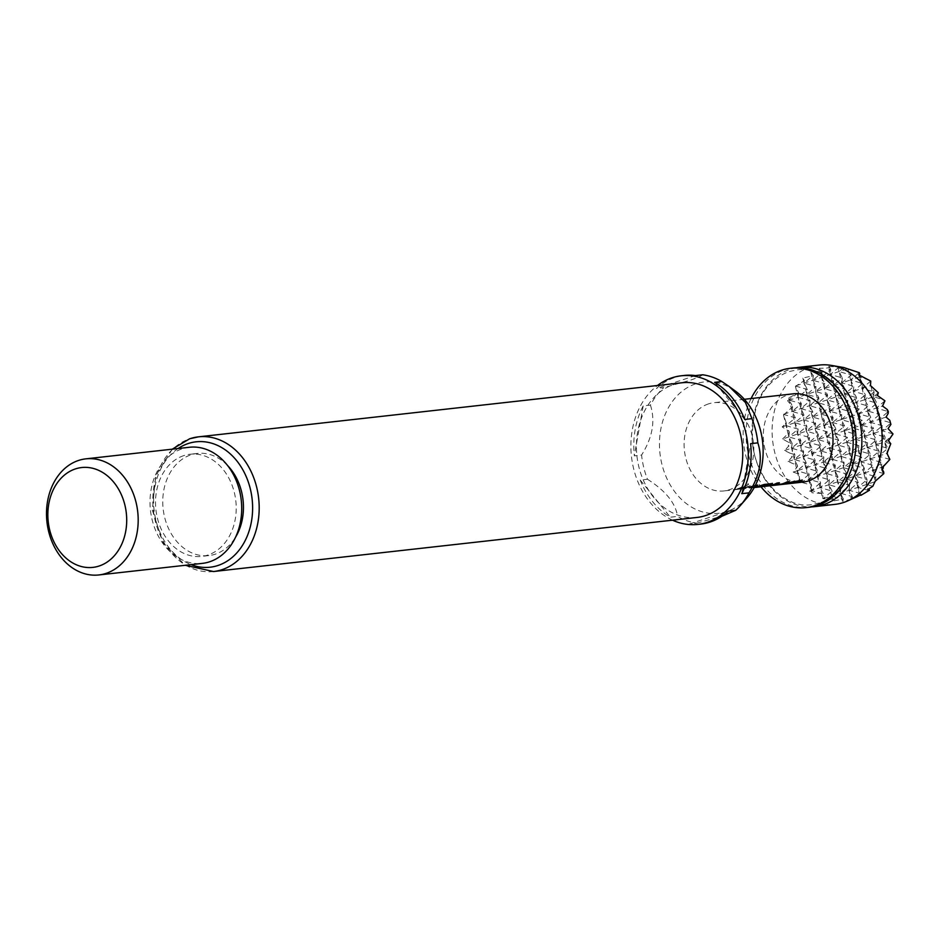 <?xml version="1.0" encoding="UTF-8"?>
<svg xmlns="http://www.w3.org/2000/svg" width="940" height="940" viewBox="0 0 940 940"><rect width="100%" height="100%" fill="white"/><g stroke="black" fill="none" stroke-linecap="round" stroke-linejoin="round"><path stroke-width="0.7" stroke-dasharray="4.7 3.53" d="M745.056 485.745C747.923 484.899 748.945 484.206 748.123 483.654C745.303 484.617 744.28 485.31 745.056 485.745L745.138 485.957C748.017 485.111 749.051 484.406 748.216 483.853C745.397 484.817 744.363 485.522 745.138 485.957L745.056 485.745M808.858 507.295A70.1 54.802 83.6 0 1 747.406 449.367A70.1 54.802 83.6 0 1 784.548 369.866A70.1 54.802 83.6 0 1 793.266 367.963M819.327 365.049A70.1 54.802 -96.4 0 0 810.609 366.953A70.1 54.802 -96.4 0 0 773.467 446.453A70.1 54.802 -96.4 0 0 834.92 504.38M796.18 367.74A70.1 54.802 -96.4 0 0 790.34 369.22A70.1 54.802 -96.4 0 0 752.893 446.876A70.1 54.802 -96.4 0 0 811.737 506.872M751.084 398.548A70.1 54.802 -96.4 0 0 760.954 486.791M852.157 498.611L852.369 496.649L849.102 490.257L861.111 493.759L857.398 496.884L851.299 499.293L842.311 501.196L843.391 499.081L832.828 501.044L833.286 499.316L823.381 498.729L822.759 498.505L823.17 493.606L811.902 492.76L811.902 491.561L809.61 491.079L811.667 485.193L800.175 481.985L798.789 474.089L793.219 472.08L797.567 466.416L797.39 465.441L788.108 461.564L791.95 457.052L790.035 453.197L784.595 450.519L788.39 446.441L788.331 442.2L782.609 438.98L788.848 436.924L798.107 429.134L797.59 434.033L806.861 426.243L806.332 431.155L815.603 423.364L815.086 428.264L824.357 420.474L823.828 425.385L833.099 417.595L832.582 422.507L841.841 414.716L829.82 411.203L839.091 403.424L827.071 399.911L836.341 392.121L824.321 388.62L833.592 380.829L821.572 377.328L830.831 369.538L826.002 368.139L829.809 367.528L828.352 366.389L830.314 374.449L830.831 369.538L829.809 367.528M782.609 438.98L789.33 432.353L789.013 431.331L782.209 426.913L786.357 423.106L783.502 415.022L792.573 406.856L787.579 400.734L789.424 399.336L788.778 397.902L798.565 392.673L795.428 386.387L804.334 380.571L802.854 378.08L813.3 375.647L810.856 372.158L818.305 371.323L820.773 369.855L819.363 368.292L826.002 368.139M708.49 403.895A44.392 34.709 -96.4 0 0 684.966 454.243A44.392 34.709 -96.4 0 0 723.882 490.939A44.392 34.709 -96.4 0 0 729.405 489.728A44.392 34.709 -96.4 0 0 752.928 439.38A44.392 34.709 -96.4 0 0 714.012 402.696A44.392 34.709 -96.4 0 0 708.49 403.895M747.265 497.565A66.058 51.641 83.6 0 1 726.855 511.513A66.058 51.641 83.6 0 1 661.842 463.972A66.058 51.641 83.6 0 1 695.729 383.814A66.058 51.641 83.6 0 1 735.35 391.052M697.116 517.435A67.762 52.981 83.6 0 1 637.72 461.446A67.762 52.981 83.6 0 1 673.616 384.601A67.762 52.981 83.6 0 1 682.041 382.756M672.547 520.184A74.777 58.456 83.6 0 1 631.48 456.593A74.777 58.456 83.6 0 1 657.483 385.506M700.782 524.085A74.777 58.456 83.6 0 1 689.514 523.956L696.752 523.145A74.777 58.456 83.6 0 1 677.564 516.401L670.326 517.2A74.777 58.456 83.6 0 1 640.234 480.07L647.472 479.259A74.777 58.456 83.6 0 1 641.573 455.066L634.336 455.877A74.777 58.456 83.6 0 1 643.195 405.892L650.433 405.081A74.777 58.456 83.6 0 1 663.711 387.632L656.473 388.443A74.777 58.456 83.6 0 1 674.85 377.504A74.777 58.456 83.6 0 1 684.167 375.46M696.752 523.145L722.437 516.025M647.472 479.259C665.579 490.774 675.613 503.159 677.564 516.401M650.433 405.081C655.509 420.897 652.56 437.558 641.573 455.066M702.673 374.79C700.782 376.247 696.352 378.15 689.408 380.512L663.711 387.632M227.574 465.512A51.406 40.197 -96.4 0 0 197.388 453.421A51.406 40.197 -96.4 0 0 190.996 454.819A51.406 40.197 -96.4 0 0 163.76 513.123A51.406 40.197 -96.4 0 0 208.821 555.599A51.406 40.197 -96.4 0 0 215.213 554.201A51.406 40.197 -96.4 0 0 235.588 537.139M183.746 455.63A51.406 40.197 -96.4 0 0 156.522 513.922A51.406 40.197 -96.4 0 0 201.583 556.41A51.406 40.197 -96.4 0 0 207.975 555.011A51.406 40.197 -96.4 0 0 235.212 496.708A51.406 40.197 -96.4 0 0 190.15 454.231A51.406 40.197 -96.4 0 0 183.746 455.63M189.375 447.264A58.421 45.672 -96.4 0 0 182.101 448.862A58.421 45.672 -96.4 0 0 151.152 515.096A58.421 45.672 -96.4 0 0 202.358 563.377M793.231 393.825A44.392 34.709 -96.4 0 0 787.708 395.035A44.392 34.709 -96.4 0 0 764.185 445.384A44.392 34.709 -96.4 0 0 803.101 482.067M758.357 486.755L763.174 486.497A44.392 34.709 -96.4 0 0 763.362 486.485M748.78 487.825A44.392 34.709 -96.4 0 0 751.659 487.801L761.024 486.755A44.392 34.709 -96.4 0 0 762.105 486.662M755.337 485.451L744.985 487.496A44.392 34.709 -96.4 0 1 743.093 488.189A44.392 34.709 -96.4 0 1 738.499 489.282L740.779 489.023A44.392 34.709 -96.4 0 0 745.373 487.942A44.392 34.709 -96.4 0 0 746.912 487.378L754.585 486.521A44.392 34.709 -96.4 0 1 753.058 487.085A44.392 34.709 -96.4 0 1 748.452 488.166L750.731 487.919A44.392 34.709 -96.4 0 0 754.479 487.096M742.612 486.873A44.392 34.709 -96.4 0 1 738.229 488.741A44.392 34.709 -96.4 0 1 733.635 489.822L735.914 489.576A44.392 34.709 -96.4 0 0 740.509 488.483A44.392 34.709 -96.4 0 0 744.891 486.615L742.53 486.662A44.168 34.533 -96.4 0 1 733.6 489.599L735.879 489.341A44.168 34.533 -96.4 0 0 744.809 486.403L742.53 486.662M747.241 487.296L754.526 486.297A44.168 34.533 -96.4 0 1 748.428 487.942L750.707 487.684A44.168 34.533 -96.4 0 0 754.632 486.803M689.514 523.956L728.477 511.102M741.754 493.653L750.614 443.668M744.715 419.475L714.611 382.345M695.436 375.589L656.473 388.443M643.195 405.892L634.336 455.877M640.234 480.07L670.326 517.2M841.641 367.164L828.352 366.389M820.773 369.855L822.089 372.428L821.572 377.328L824.838 383.72L824.321 388.62L827.588 395.012L827.071 399.911L830.349 406.303L829.82 411.203L833.099 417.595L821.078 414.094L830.349 406.303L818.329 402.802L827.588 395.012L815.568 391.51L824.838 383.72L812.818 380.218L822.089 372.428L818.305 371.323M819.363 368.292L832.582 422.507L835.848 428.887L823.828 425.385L827.106 431.777L815.086 428.264L818.352 434.656L806.332 431.155L809.61 437.535L797.59 434.033L800.857 440.425L788.848 436.924L792.115 443.304L788.331 442.2M810.856 372.158L812.818 380.218L816.096 386.599L815.568 391.51L818.846 397.89L818.329 402.802L821.595 409.182L821.078 414.094L824.357 420.474L812.336 416.972L821.595 409.182L809.575 405.68L818.846 397.89L806.826 394.389L816.096 386.599L804.076 383.097L807.343 389.489L806.826 394.389L810.104 400.781L809.575 405.68L812.853 412.072L812.336 416.972L815.603 423.364L803.582 419.863L812.853 412.072L800.833 408.571L810.104 400.781L798.084 397.279L807.343 389.489L796.027 386.187M813.3 375.647L812.818 380.218L826.589 436.677L827.106 431.777L817.835 439.556L818.352 434.656L809.093 442.446L809.61 437.535L800.34 445.325L800.857 440.425L791.598 448.216L792.115 443.304L788.39 446.441M804.334 380.571L804.076 383.097L832.828 501.044M802.854 378.08L804.076 383.097L812.348 376.141M795.428 386.387L798.084 397.279L801.35 403.66L800.833 408.571L804.1 414.951L803.582 419.863L806.861 426.243L794.841 422.741L804.1 414.951L792.079 411.45L801.35 403.66L789.33 400.158L791.844 405.058M798.565 392.673L798.084 397.279L833.063 385.741L833.592 380.829L830.314 374.449L835.825 397.032L836.341 392.121L833.063 385.741L845.084 389.242L835.825 397.032L838.574 408.324L839.091 403.424L835.825 397.032L847.845 400.534L838.574 408.324L841.323 419.616L841.841 414.716L838.574 408.324L850.594 411.826L841.323 419.616L844.085 430.908L853.344 423.118L852.827 428.029L862.098 420.239L861.569 425.139L870.84 417.348L870.323 422.26L879.582 414.47L879.065 419.369L888.335 411.591L876.315 408.078L876.832 403.178L867.573 410.968L868.09 406.056L858.819 413.847L859.336 408.947L850.077 416.737L850.594 411.826L847.316 405.446L847.845 400.534L844.567 394.154L845.084 389.242L841.817 382.85L842.334 377.951L833.063 385.741L841.817 382.85L852.827 428.029L856.093 434.409L844.085 430.908L847.351 437.3L838.081 445.09L851.299 499.293M838.938 367.199L830.314 374.449L842.334 377.951L839.068 371.559L841.817 382.85L853.837 386.363L844.567 394.154L856.587 397.655L847.316 405.446L859.336 408.947L856.07 402.555L856.587 397.655L853.32 391.263L853.837 386.363L850.559 379.971L851.076 375.06L841.817 382.85L850.559 379.971L861.569 425.139L864.847 431.531L852.827 428.029L855.576 439.321L858.855 445.701L846.834 442.2L850.101 448.591L840.842 456.382L852.862 459.883L843.591 467.673L855.611 471.175L846.341 478.965L858.361 482.467L849.102 490.257L849.619 485.357L846.341 478.965L846.858 474.054L843.591 467.673L844.108 462.762L840.842 456.382L841.359 451.47L838.081 445.09L850.101 448.591L849.584 453.491L852.862 459.883L852.333 464.783L855.611 471.175L855.095 476.087L858.361 482.467L857.844 487.378L861.005 494.839M837.834 366.541L839.068 371.559L839.526 367.188M843.826 367.552L839.068 371.559L851.076 375.06L848.033 369.126M847.904 369.091L850.559 379.971L862.579 383.473L853.32 391.263L865.329 394.765L856.07 402.555L868.09 406.056L864.812 399.676L865.329 394.765L862.062 388.385L862.579 383.473L859.313 377.093L870.323 422.26L873.589 428.64L861.569 425.139L864.33 436.43L867.596 442.822L855.576 439.321L858.337 450.613L861.604 456.993L849.584 453.491L859.806 495.427M789.424 399.336L789.33 400.158L798.084 397.279L822.759 498.505M788.778 397.902L792.079 411.45L795.357 417.842L794.841 422.741L798.107 429.134L786.087 425.632L795.357 417.842L784.031 414.54M792.573 406.856L792.079 411.45L811.902 492.76M787.579 400.734L796.45 394.177M859.242 372.675L850.559 379.971L859.313 377.093L859.513 375.166M858.761 374.825L859.313 377.093L868.536 379.772M870.745 381.076L862.062 388.385L874.082 391.886L864.812 399.676L876.832 403.178L873.566 396.786L874.082 391.886L871.286 386.422M860.852 375.788L859.313 377.093L861.064 376.505M783.502 415.022L786.087 425.632L789.013 431.331M870.981 386.176L879.065 419.369L882.343 425.761L870.323 422.26L873.072 433.552L876.35 439.944L864.33 436.43L867.08 447.722L870.346 454.114L858.337 450.613L861.087 461.904L864.354 468.296L852.333 464.783L861.604 456.993L861.087 461.904L863.837 473.196L867.115 479.588L855.095 476.087L864.354 468.296L863.837 473.196L866.586 484.488L868.83 488.871M786.357 423.106L786.087 425.632L799.693 481.409M789.33 432.353L788.848 436.924L832.582 422.507L835.331 433.798L835.848 428.887L826.589 436.677L842.311 501.196M878.336 392.779L873.566 396.786L884.293 399.923M884.94 400.839L876.315 408.078L882.554 406.021M843.391 499.081L840.348 493.136L840.865 488.236L837.599 481.844L838.116 476.944L834.837 470.552L835.366 465.653L832.088 459.261L832.605 454.361L829.339 447.969L829.856 443.069L826.589 436.677L844.085 430.908L844.602 426.008L832.582 422.507L841.323 419.616L853.344 423.118L850.077 416.737L862.098 420.239L858.819 413.847L870.84 417.348L867.573 410.968L879.582 414.47L876.315 408.078L841.323 419.616L844.602 426.008L835.331 433.798L838.081 445.09L838.609 440.179L835.331 433.798L847.351 437.3L846.834 442.2L849.584 453.491L858.855 445.701L858.337 450.613L867.596 442.822L867.08 447.722L869.829 459.026L873.107 465.406L861.087 461.904L870.346 454.114L869.829 459.026L872.59 470.317L875.857 476.697L863.837 473.196L873.107 465.406L872.59 470.317L875.234 481.198M833.286 499.316L831.606 496.026L832.123 491.115L828.845 484.735L829.374 479.823L826.096 473.443L826.613 468.531L823.346 462.151L823.863 457.24L820.585 450.859L821.114 445.948L817.835 439.556L826.589 436.677L838.609 440.179L829.339 447.969L841.359 451.47L832.088 459.261L844.108 462.762L834.837 470.552L846.858 474.054L837.599 481.844L849.619 485.357L840.348 493.136L852.369 496.649L849.455 499.093M823.17 493.606L820.103 487.613L820.62 482.714L817.354 476.322L817.87 471.422L814.592 465.03L815.121 460.13L811.843 453.738L812.36 448.838L809.093 442.446L817.835 439.556L829.856 443.069L820.585 450.859L832.605 454.361L823.346 462.151L835.366 465.653L826.096 473.443L838.116 476.944L828.845 484.735L840.865 488.236L831.606 496.026L842.334 499.152M869.018 490.633L857.844 487.378L867.115 479.588L866.586 484.488L867.808 489.505M872.778 486.297L866.586 484.488L875.857 476.697L875.399 481.069M811.667 485.193L808.6 479.212L809.117 474.301L805.85 467.92L806.367 463.009L803.101 456.617L803.618 451.717L800.34 445.325L809.093 442.446L821.114 445.948L811.843 453.738L823.863 457.24L814.592 465.03L826.613 468.531L817.354 476.322L829.374 479.823L820.103 487.613L832.123 491.115L823.393 498.459M811.902 491.561L811.349 490.504L820.585 493.195M883.847 473.596L872.59 470.317L881.849 462.527L869.829 459.026L879.1 451.235L867.08 447.722L876.35 439.944L875.822 444.843L879.1 451.235L878.583 456.135L881.849 462.527L881.332 467.427L882.261 469.248M883.33 468.014L881.332 467.427L881.885 469.683M797.39 465.441L794.347 459.507L794.864 454.596L791.598 448.216L800.34 445.325L812.36 448.838L803.101 456.617L815.121 460.13L805.85 467.92L817.87 471.422L808.6 479.212L820.62 482.714L811.349 490.504L811.749 486.732M889.851 459.425L878.583 456.135L881.332 467.427L888.441 461.446M798.789 474.089L797.096 470.799L809.117 474.301L800.386 481.644M784.595 450.519L791.598 448.216L803.618 451.717L794.347 459.507L806.367 463.009L797.096 470.799L875.822 444.843L878.583 456.135L887.842 448.345L875.822 444.843L885.092 437.053L873.072 433.552L875.822 444.843L884.575 441.964L887.842 448.345L887.466 451.94M890.756 443.762L884.575 441.964L887.16 452.575M793.219 472.08L797.096 470.799L797.567 466.416M893 433.928L881.826 430.673L885.092 437.053L884.575 441.964L892.847 435.009M886.068 417.066L879.065 419.369L881.826 430.673L891.085 422.882L879.065 419.369L844.085 430.908L846.834 442.2L856.093 434.409L855.576 439.321L864.847 431.531L864.33 436.43L873.589 428.64L873.072 433.552L882.343 425.761L881.826 430.673L884.575 441.964L888.465 440.684M790.035 453.197L794.864 454.596L791.95 457.052M788.108 461.564L888.065 428.605M800.175 481.985L887.008 453.362M809.61 491.079L883.083 466.851M823.381 498.729L874.811 481.785M782.209 426.913L877.443 395.505M783.655 414.235L870.499 385.6M795.851 385.811L847.281 368.856M749.603 486.098L744.927 487.272A44.168 34.533 -96.4 0 1 738.464 489.047L740.743 488.8A44.168 34.533 -96.4 0 0 746.842 487.155L747.183 487.073M757.158 485.898L757.499 484.981L749.521 485.874M758.345 486.521L763.151 486.262A44.168 34.533 -96.4 0 0 764.608 486.145A44.168 34.533 -96.4 0 0 765.806 485.98M771.987 484.241L772.327 483.325L764.42 484.429M764.349 484.218L759.814 485.839M759.743 485.616A44.168 34.533 -96.4 0 1 755.913 486.873L755.96 487.108M762.364 486.356A44.168 34.533 -96.4 0 0 764.761 485.863L764.808 486.086M764.761 485.863L758.322 486.814M764.608 486.145L762.082 486.427A44.168 34.533 -96.4 0 1 761 486.521L761.024 486.755M762.082 486.427A44.168 34.533 -96.4 0 0 769.096 484.676M760.66 486.556L751.659 487.801M748.769 487.602A44.168 34.533 -96.4 0 0 751.636 487.566M779.401 482.761L777.039 482.796A44.168 34.533 -96.4 0 1 770.73 485.216L770.847 485.428M773.397 485.122L780.776 484.3M781.058 484.006A44.168 34.533 -96.4 0 0 786.991 481.68L787.074 481.903M789.353 481.644L786.991 481.68M779.789 484.406L781.305 484.182M794.065 481.115L789.389 482.302A44.168 34.533 -96.4 0 1 782.938 484.077L785.217 483.818A44.168 34.533 -96.4 0 0 785.887 483.712M801.632 480.928L801.973 480.011L793.983 480.904M795.181 482.761L795.17 482.714A44.168 34.533 -96.4 0 0 795.839 482.596M792.925 483.195L795.17 482.714M792.89 482.96A44.168 34.533 -96.4 0 0 798.988 481.327L799.059 481.55M178.095 448.533A63.086 49.326 -96.4 0 0 154.089 509.997A63.086 49.326 -96.4 0 0 191.079 564.635M213.533 571.532A67.762 52.981 83.6 0 1 154.137 515.531A67.762 52.981 83.6 0 1 190.033 438.686M819.468 502.9L811.49 504.651C785.664 508.928 755.784 480.164 752.517 442.564C751.201 405.751 763.186 382.134 788.448 371.711L796.427 369.961C822.077 365.731 851.769 394.036 855.318 431.354C859.654 464.407 842.181 496.402 819.468 502.9M172.267 449.179L155.676 475.899L152.339 510.185L163.161 542.885L185.251 565.293M208.821 555.599L201.583 556.41M754.232 487.543L723.882 490.939M744.363 399.3L714.012 402.696M197.388 453.421L190.15 454.231"/><path stroke-width="1.41" d="M790.375 368.28L793.266 367.963A70.1 54.802 83.6 0 1 854.718 425.89A70.1 54.802 83.6 0 1 817.577 505.379A70.1 54.802 83.6 0 1 808.858 507.295L805.956 507.612A70.1 54.802 -96.4 0 0 814.686 505.708A70.1 54.802 -96.4 0 0 851.816 426.22A70.1 54.802 -96.4 0 0 790.375 368.28A70.1 54.802 -96.4 0 0 781.645 370.196A70.1 54.802 -96.4 0 0 751.084 398.548M811.737 506.872A70.1 54.802 -96.4 0 0 814.651 506.648L834.92 504.38A70.1 54.802 -96.4 0 0 843.638 502.465A70.1 54.802 -96.4 0 0 846.764 501.302A70.1 54.802 -96.4 0 0 881.591 428.616A70.1 54.802 -96.4 0 0 831.571 365.425A70.1 54.802 -96.4 0 0 819.327 365.049L799.059 367.317A70.1 54.802 -96.4 0 0 796.18 367.74M814.651 506.648A70.1 54.802 -96.4 0 0 823.37 504.733A70.1 54.802 -96.4 0 0 860.511 425.244A70.1 54.802 -96.4 0 0 799.059 367.317M760.954 486.791A70.1 54.802 -96.4 0 0 805.956 507.612M705.541 515.59A67.762 52.981 83.6 0 1 697.116 517.435L213.533 571.532A67.762 52.981 83.6 0 0 221.969 569.687A67.762 52.981 83.6 0 0 257.865 492.842A67.762 52.981 83.6 0 0 198.469 436.841L682.041 382.756A67.762 52.981 83.6 0 1 741.437 438.757A67.762 52.981 83.6 0 1 705.541 515.59M657.483 385.506A74.777 58.456 83.6 0 1 671.959 377.821A74.777 58.456 83.6 0 1 681.265 375.788A74.777 58.456 83.6 0 1 746.807 437.582A74.777 58.456 83.6 0 1 707.197 522.37A74.777 58.456 83.6 0 1 697.891 524.403A74.777 58.456 83.6 0 1 672.547 520.184M681.265 375.788L684.167 375.46A74.777 58.456 83.6 0 1 695.436 375.589L702.673 374.79A74.777 58.456 83.6 0 1 721.861 381.534L714.611 382.345A74.777 58.456 83.6 0 1 744.715 419.475L751.953 418.664A74.777 58.456 83.6 0 1 757.852 442.869L750.614 443.668A74.777 58.456 83.6 0 1 741.754 493.653L748.992 492.854A74.777 58.456 83.6 0 1 740.426 505.45A74.777 58.456 83.6 0 1 735.715 510.303L728.477 511.102A74.777 58.456 83.6 0 1 710.088 522.041A74.777 58.456 83.6 0 1 700.782 524.085L697.891 524.403M75.435 468.907A50.243 39.28 -96.4 0 0 49.667 529.866A50.243 39.28 -96.4 0 0 99.111 566.021A50.243 39.28 -96.4 0 0 124.891 505.062A50.243 39.28 -96.4 0 0 75.435 468.907M106.103 573.365A58.421 45.672 83.6 0 1 98.841 574.951A58.421 45.672 83.6 0 1 47.635 526.682A58.421 45.672 83.6 0 1 78.584 460.436A58.421 45.672 83.6 0 1 85.846 458.849A58.421 45.672 83.6 0 1 137.052 507.118A58.421 45.672 83.6 0 1 106.103 573.365M98.841 574.951L202.358 563.377A58.421 45.672 -96.4 0 0 209.632 561.779A58.421 45.672 -96.4 0 0 240.57 495.545A58.421 45.672 -96.4 0 0 189.375 447.264L85.846 458.849M763.362 486.485A44.392 34.709 -96.4 0 0 764.631 486.38L803.101 482.067A44.392 34.709 -96.4 0 0 808.623 480.869A44.392 34.709 -96.4 0 0 832.147 430.52A44.392 34.709 -96.4 0 0 793.231 393.825L744.363 399.3M795.205 482.937A44.392 34.709 -96.4 0 0 799.799 481.856A44.392 34.709 -96.4 0 0 801.691 481.151L802.043 480.223L789.459 482.514A44.392 34.709 -96.4 0 1 787.567 483.219A44.392 34.709 -96.4 0 1 782.961 484.312L785.241 484.053A44.392 34.709 -96.4 0 0 789.847 482.96A44.392 34.709 -96.4 0 0 791.374 482.408L799.059 481.55A44.392 34.709 -96.4 0 1 797.519 482.103A44.392 34.709 -96.4 0 1 792.925 483.195L795.181 482.761M783.02 484.077A44.392 34.709 -96.4 0 0 784.982 483.513A44.392 34.709 -96.4 0 0 789.353 481.644L787.074 481.903A44.392 34.709 -96.4 0 1 782.703 483.759A44.392 34.709 -96.4 0 1 781.105 484.241L773.432 485.099A44.392 34.709 -96.4 0 0 775.018 484.617A44.392 34.709 -96.4 0 0 779.401 482.761L777.121 483.019A44.392 34.709 -96.4 0 1 772.739 484.876A44.392 34.709 -96.4 0 1 770.777 485.44L782.973 483.841A44.168 34.533 -96.4 0 0 788.719 481.715M764.631 486.38A44.392 34.709 -96.4 0 0 770.154 485.169A44.392 34.709 -96.4 0 0 772.045 484.464L772.398 483.536L764.42 484.429L759.814 485.839A44.392 34.709 -96.4 0 1 757.922 486.532A44.392 34.709 -96.4 0 1 755.96 487.108L761.988 486.65A44.392 34.709 -96.4 0 0 764.808 486.086L758.322 486.814A44.392 34.709 -96.4 0 0 759.955 486.309A44.392 34.709 -96.4 0 0 761.482 485.757L769.155 484.899A44.392 34.709 -96.4 0 1 767.627 485.451A44.392 34.709 -96.4 0 1 762.105 486.662L754.232 487.543M754.479 487.096A44.392 34.709 -96.4 0 0 755.337 486.826A44.392 34.709 -96.4 0 0 757.229 486.121L757.581 485.204L755.337 485.451M754.632 486.803A44.168 34.533 -96.4 0 0 757.158 485.898L757.581 485.204M765.806 485.98A44.168 34.533 -96.4 0 0 771.987 484.241L772.398 483.536M795.839 482.596A44.168 34.533 -96.4 0 0 801.632 480.928L802.043 480.223M773.35 485.122L773.385 484.864A44.168 34.533 -96.4 0 0 778.755 482.831M791.703 482.326L799.059 481.55M758.31 486.556A44.168 34.533 -96.4 0 0 761.423 485.534L769.155 484.899M235.588 537.139A51.406 40.197 -96.4 0 0 227.574 465.512M751.953 418.664L745.455 402.543L729.099 386.469L735.35 391.052A66.058 51.641 83.6 0 1 747.265 497.565L740.426 505.45M729.099 386.469L721.861 381.534M748.992 492.854C760.002 475.229 762.951 458.567 757.852 442.869M722.437 516.025L735.715 510.303M861.005 494.839L846.764 501.302M860.958 495.31L869.512 490.198L867.808 489.505L872.778 486.297L875.234 481.198L883.847 473.596L881.885 469.683L883.33 468.014L883.083 466.851L889.851 459.425L887.008 453.362L890.756 443.762L888.465 440.684L893 433.928L888.065 428.605L890.92 424.422L889.769 420.309L890.92 424.422M888.124 413.553L887.301 409.57L888.335 411.591L888.124 413.553L886.068 417.066L889.769 420.309M887.301 409.57L882.554 406.021L884.94 400.839L877.443 395.505L878.336 392.779L870.499 385.6L870.745 381.076L858.761 374.825L859.712 373.321L859.242 372.675L843.826 367.552L831.571 365.425M859.513 375.166L859.712 373.321M868.83 488.871L869.512 490.198M882.261 469.248L883.847 472.327M887.466 451.94L887.36 452.963M757.158 485.898L757.499 484.981M771.987 484.241L772.327 483.325M756.019 487.085L761.988 486.65M778.25 484.84L779.789 484.406M781.305 484.182L782.973 483.841M770.847 485.428L778.214 484.605M801.632 480.928L801.973 480.011M785.887 483.712A44.168 34.533 -96.4 0 0 791.316 482.185M191.079 564.635A63.086 49.326 -96.4 0 0 217.974 565.492A63.086 49.326 -96.4 0 0 250.334 488.941A63.086 49.326 -96.4 0 0 188.235 443.527A63.086 49.326 -96.4 0 0 178.095 448.533M190.033 438.686A67.762 52.981 83.6 0 1 198.469 436.841L189.668 438.769L172.267 449.179M185.251 565.293L213.533 571.532"/></g></svg>
